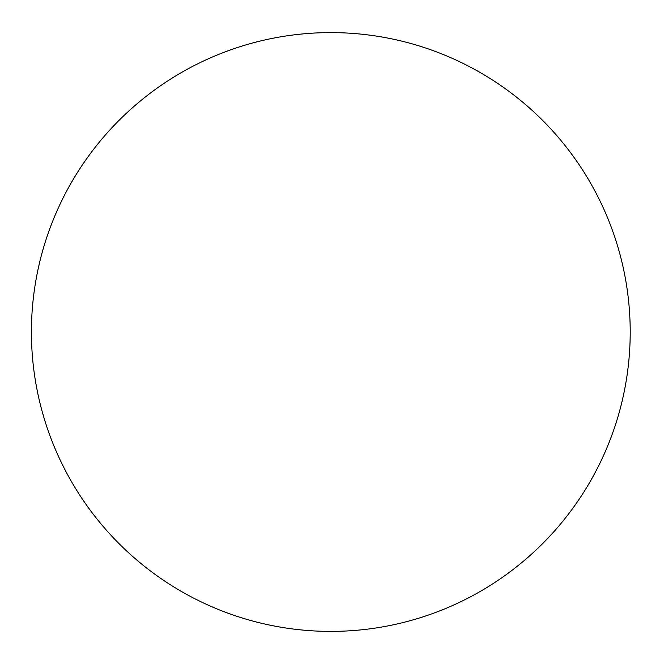 <?xml version="1.0" encoding="UTF-8"?>
<svg xmlns="http://www.w3.org/2000/svg" width="664" height="664" viewBox="0 0 664 664"><rect width="100%" height="100%" fill="white"/><g stroke="black" fill="none" stroke-linecap="round" stroke-linejoin="round"><path stroke-width="1" d="M630.211 332A299.389 299.389 0 0 0 181.123 72.716A299.389 299.389 0 0 0 181.123 591.284A299.389 299.389 0 0 0 630.211 332"/></g></svg>
